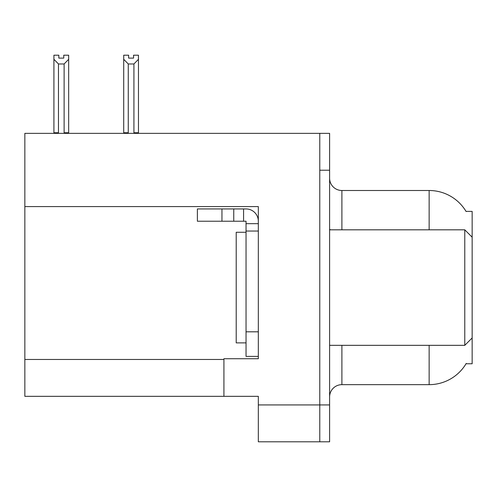 <?xml version="1.0" encoding="UTF-8"?>
<svg xmlns="http://www.w3.org/2000/svg" width="497" height="497" viewBox="0 0 497 497"><rect width="100%" height="100%" fill="white"/><g stroke="black" fill="none" stroke-linecap="round" stroke-linejoin="round"><path stroke-width="0.75" d="M24.85 206.597L258.328 206.597L258.328 331.816L246.04 331.816L246.04 356.392L258.328 356.392L258.328 331.816L258.328 358.728L223.923 358.728L223.923 396.333L24.85 396.333L24.85 133.358L319.776 133.358L319.776 441.796L258.328 441.796L258.328 404.931L319.776 404.931L319.776 441.796L329.604 441.796L329.604 404.931L319.776 404.931L319.776 170.222L329.604 170.222L329.604 404.931M223.923 396.333L258.328 396.333L258.328 404.931M466.024 211.387L472.15 211.387L472.15 237.193L464.776 229.819L464.776 345.334L329.604 345.334M472.15 237.193L472.15 363.767L466.024 363.767L466.242 363.4A43.009 43.009 0 0 1 429.141 384.653A43.009 43.009 0 0 0 466.024 363.767M329.604 396.948A12.288 12.288 0 0 1 341.893 384.653L429.141 384.653L429.141 345.334M429.141 229.819L429.141 190.5A43.009 43.009 0 0 1 466.118 211.542A43.009 43.009 0 0 0 429.141 190.5L341.893 190.5A12.288 12.288 0 0 1 329.604 178.212A12.288 12.288 0 0 0 341.893 190.5L341.893 229.819M319.776 133.358L329.604 133.358L329.604 170.222M134.519 133.358L133.917 132.742L133.917 63.976L128.269 63.976L123.716 59.292L123.716 55.204L128.636 55.204L128.636 58.118L133.55 58.118L128.636 58.118M133.55 58.118L133.55 55.204L138.464 55.204L138.464 59.292L133.917 63.976M133.917 132.742L138.464 132.742L138.464 133.358L138.464 59.292M128.269 63.976L128.269 132.742L127.661 133.358M123.716 59.292L123.716 133.358L123.716 59.292L123.716 132.742L128.269 132.742M63.753 58.118L58.832 58.118L63.753 58.118L63.753 55.204L68.667 55.204L68.667 59.292L64.119 63.976L58.472 63.976L58.472 132.742L53.918 132.742L53.918 133.358M58.472 63.976L53.918 59.292L53.918 55.204L58.832 55.204L58.832 58.118M58.472 132.742L57.863 133.358M53.918 59.292L53.918 132.742M68.667 59.292L68.667 132.742L64.119 132.742L64.119 63.976M64.722 133.358L64.119 132.742M68.667 132.742L68.667 133.358M221.954 221.221L221.954 208.933L197.377 208.933L197.377 221.221L246.04 221.221L246.04 223.675L258.328 223.675M221.954 208.933L246.04 208.933A12.288 12.288 0 0 1 258.328 221.227M246.04 356.392L258.328 356.392M243.58 221.221L243.58 208.933M258.328 231.049L246.04 231.049L246.04 223.675M246.04 331.816L246.04 231.049M233.752 221.221L233.752 208.933M246.04 232.279L236.212 232.279L236.212 342.874L246.04 342.874M329.604 229.819L464.776 229.819M24.85 359.468L223.923 359.468M341.893 345.334L341.893 384.653M330.592 229.819A12.288 2.131 0 0 1 329.604 228.98M472.15 337.96L464.776 345.334"/></g></svg>
